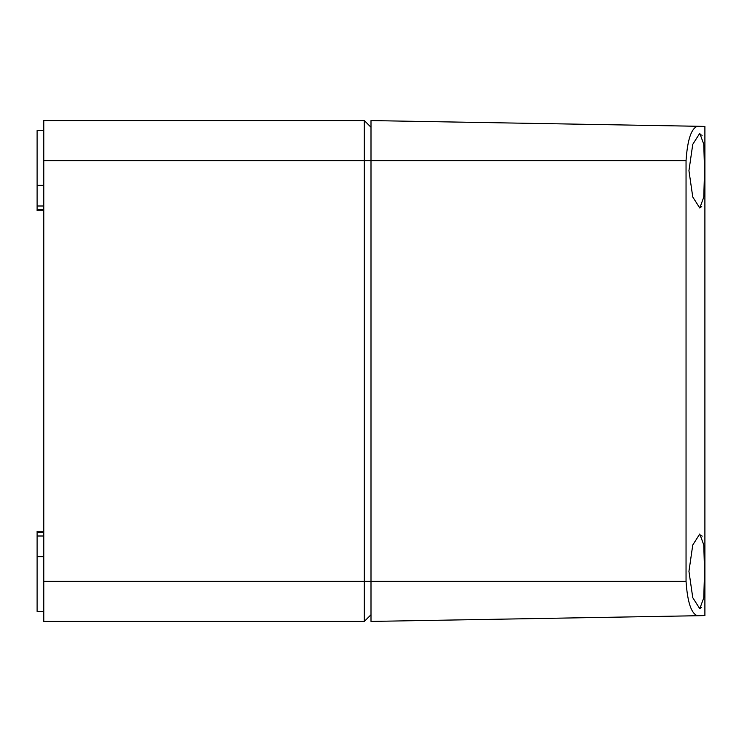 <?xml version="1.0" encoding="UTF-8"?>
<svg xmlns="http://www.w3.org/2000/svg" width="742" height="742" viewBox="0 0 742 742"><rect width="100%" height="100%" fill="white"/><g stroke="black" fill="none" stroke-linecap="round" stroke-linejoin="round"><path stroke-width="1.11" d="M43.778 532.543L37.1 532.543L37.1 531.272L43.778 531.272M43.778 611.408L37.1 611.408L37.1 532.543M43.778 536.002L37.1 536.002M43.778 556.648L37.1 556.648M43.778 209.457L37.1 209.457L37.1 210.728L43.778 210.728M43.778 205.998L37.1 205.998L37.1 209.457M37.1 205.998L37.1 130.592L43.778 130.592M43.778 185.352L37.1 185.352M43.778 621.425L364.322 621.425L43.778 621.425L43.778 120.575L364.322 120.575L364.322 160.643L43.778 160.643M43.778 581.357L364.322 581.357L364.322 160.643L371 160.643L371 581.357L364.322 581.357L364.322 621.425L371 614.747L364.322 621.425M371 127.253L364.322 120.575M704.9 126.4L697.48 126.27L704.9 126.4L704.9 615.6L697.48 615.73L704.9 615.6M686.044 160.643L371 160.643L371 120.575L697.48 126.27C691.284 128.329 687.472 139.784 686.044 160.643L686.044 581.357C687.482 602.216 691.284 613.671 697.48 615.73L371 621.425L371 581.357L686.044 581.357M688.947 170.66L692.759 144.338L699.771 133.31L703.759 144.189L704.575 170.66L703.759 197.168L699.771 208.01L692.759 196.982L688.947 170.66M688.947 571.34L692.759 545.018L699.771 533.99L703.759 544.869L704.575 571.34L703.759 597.848L699.771 608.69L692.759 597.662L688.947 571.34M702.099 135.628L701.793 134.961M699.771 208.01L701.737 206.471M703.62 198.466L703.806 196.639M702.099 536.308L701.793 535.641M699.771 608.69L701.737 607.151M703.62 599.146L703.806 597.319M459.511 122.124L461.988 122.161M464.668 122.207L466.913 122.254M466.978 122.254L463.871 122.198M446.712 121.892L444.282 121.855M441.332 121.799L441.972 121.818M445.079 121.864L454.475 122.031"/></g></svg>
